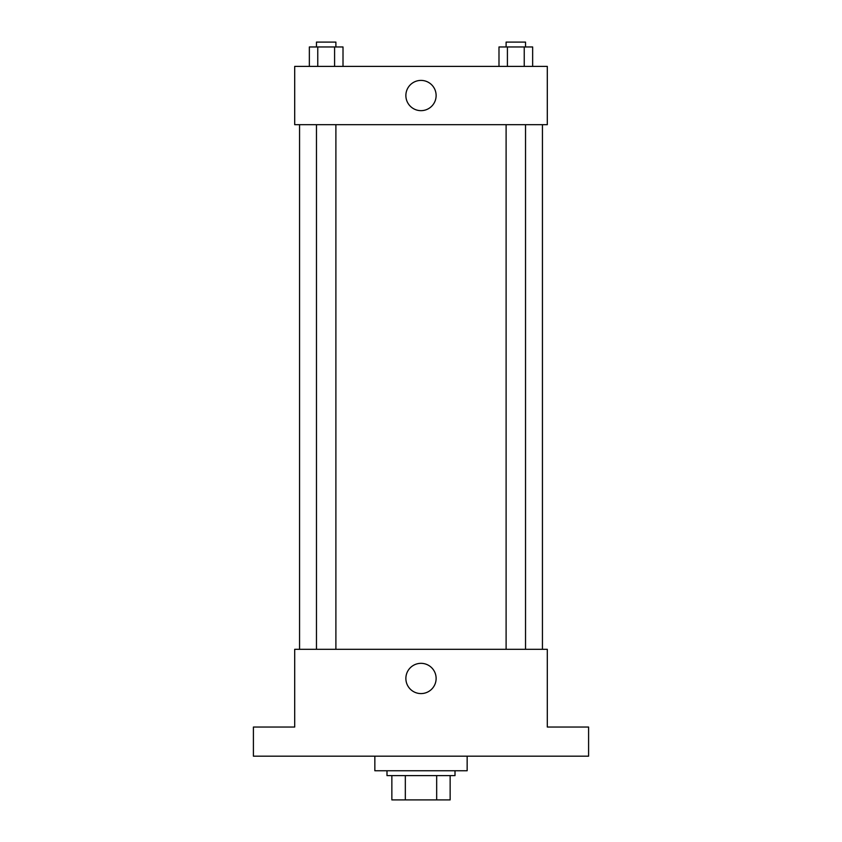 <?xml version="1.0" encoding="UTF-8"?>
<svg xmlns="http://www.w3.org/2000/svg" width="842" height="842" viewBox="0 0 842 842"><rect width="100%" height="100%" fill="white"/><g stroke="black" fill="none" stroke-linecap="round" stroke-linejoin="round"><path stroke-width="1.26" d="M436.672 775.608L436.672 799.9L391.856 799.9L391.856 775.608M436.672 799.9L450.144 799.9L450.144 775.608L450.144 799.9M455.006 770.756L455.006 775.608L386.994 775.608L386.994 770.756M405.328 775.608L405.328 799.9M374.848 756.179L374.848 770.756L467.152 770.756L467.152 756.179M588.59 756.179L253.41 756.179L253.41 727.035L294.7 727.035L294.7 649.308L547.3 649.308L547.3 727.035L588.59 727.035L588.59 756.179M436.124 678.463A15.124 15.124 0 0 1 413.433 691.556A15.124 15.124 0 0 1 413.433 665.359A15.124 15.124 0 0 1 436.124 678.463M542.437 124.679L542.437 649.308M506.105 649.308L506.105 124.679M335.895 124.679L335.895 649.308M547.3 124.679L294.7 124.679L294.7 66.392L547.3 66.392L547.3 124.679M436.124 95.535A15.124 15.124 0 0 1 413.433 108.629A15.124 15.124 0 0 1 413.433 82.432A15.124 15.124 0 0 1 436.124 95.535M532.649 66.392L532.649 46.963L498.99 46.963L498.99 66.392M524.24 46.963L524.24 66.392M507.41 46.963L507.41 66.392M506.105 46.963L506.105 42.1L525.534 42.1L525.534 46.963M343.01 66.392L343.01 46.963L309.351 46.963L309.351 66.392M334.59 46.963L334.59 66.392M317.76 46.963L317.76 66.392M316.466 46.963L316.466 42.1L335.895 42.1L335.895 46.963M299.563 124.679L299.563 649.308M525.534 649.308L525.534 124.679M316.466 124.679L316.466 649.308"/></g></svg>
